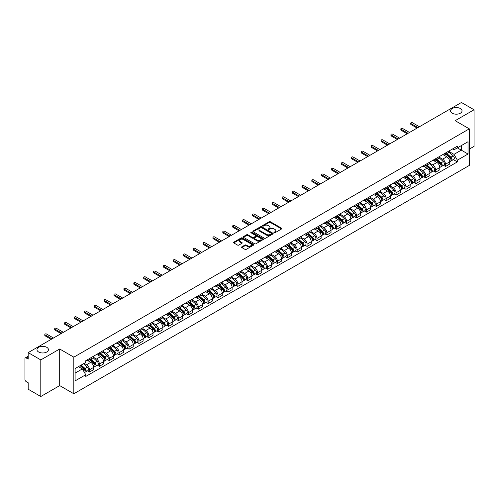 <?xml version="1.0" encoding="UTF-8"?>
<svg xmlns="http://www.w3.org/2000/svg" width="499" height="499" viewBox="0 0 499 499"><rect width="100%" height="100%" fill="white"/><g stroke="black" fill="none" stroke-linecap="round" stroke-linejoin="round"><path stroke-width="0.75" d="M274.113 232.765A0.618 0.356 0 0 0 274.986 232.765L281.598 228.947A0.879 0.505 0 0 0 281.854 228.586A0.879 0.505 0 0 0 281.598 228.23L270.396 221.762A0.879 0.505 0 0 0 269.154 221.762L262.543 225.579A0.618 0.356 0 0 0 263.41 226.084L264.27 225.592A2.813 1.628 0 0 1 268.25 225.592L269.186 226.128A2.813 1.628 0 0 1 270.009 227.276A2.813 1.628 0 0 1 269.186 228.43L268.331 228.922A0.618 0.356 0 0 0 269.198 229.421L270.053 228.929A2.813 1.628 0 0 1 274.038 228.929L274.974 229.471A2.813 1.628 0 0 1 275.797 230.619A2.813 1.628 0 0 1 274.974 231.767L274.113 232.26A0.618 0.356 0 0 0 274.113 232.765L274.113 232.26M46.756 347.316A5.739 3.312 0 0 0 40.506 346.599A5.739 3.312 0 0 0 36.963 349.662A5.739 3.312 0 0 0 38.641 352.001A5.739 3.312 0 0 0 44.898 352.718A5.739 3.312 0 0 0 48.44 349.662A5.739 3.312 0 0 0 46.756 347.316M460.359 108.526A5.739 3.312 0 0 0 454.102 107.809A5.739 3.312 0 0 0 450.56 110.872A5.739 3.312 0 0 0 452.244 113.217A5.739 3.312 0 0 0 458.494 113.934A5.739 3.312 0 0 0 462.037 110.872A5.739 3.312 0 0 0 460.359 108.526M241.834 246.837A0.879 0.505 0 0 0 241.578 247.198A0.879 0.505 0 0 0 241.834 247.56L244.978 249.375A0.879 0.505 0 0 0 246.219 249.375L253.567 245.134A0.879 0.505 0 0 0 253.823 244.772A0.879 0.505 0 0 0 253.567 244.416L242.364 237.948A0.879 0.505 0 0 0 241.117 237.948L233.775 242.19A0.879 0.505 0 0 0 233.52 242.545A0.879 0.505 0 0 0 233.775 242.907L237.574 245.096A0.879 0.505 0 0 0 238.815 245.096L241.959 243.281A0.879 0.505 0 0 0 242.215 242.926A0.879 0.505 0 0 0 241.959 242.564L240.075 241.479A2.352 1.36 0 0 1 239.389 240.518A2.352 1.36 0 0 1 240.842 239.258A2.352 1.36 0 0 1 243.406 239.557L250.779 243.811A2.352 1.36 0 0 1 251.471 244.772A2.352 1.36 0 0 1 250.018 246.032A2.352 1.36 0 0 1 247.454 245.733L246.219 245.028A0.879 0.505 0 0 0 244.978 245.028L241.834 246.837L241.834 247.56M73.827 357.165L59.693 349.001L40.799 359.91L28.181 352.625L461.432 102.488L474.05 109.774L455.157 120.683L469.297 128.842L73.827 357.165L73.827 393.767L469.297 165.443L469.297 128.842M264.333 238.198A0.879 0.505 0 0 0 265.574 238.198L272.916 233.962A0.879 0.505 0 0 0 273.178 233.601A0.879 0.505 0 0 0 272.916 233.239L261.719 226.777A0.879 0.505 0 0 0 260.472 226.777L253.13 231.012A0.879 0.505 0 0 0 252.874 231.374A0.879 0.505 0 0 0 253.13 231.729L264.333 238.198M251.228 232.896A0.618 0.356 0 0 1 251.852 232.983L251.852 232.253L263.241 238.828A0.879 0.505 0 0 1 263.497 239.189A0.879 0.505 0 0 1 263.241 239.545L255.9 243.786A0.879 0.505 0 0 1 254.652 243.786L243.456 237.318L243.456 236.601A0.879 0.505 0 0 0 243.194 236.963A0.879 0.505 0 0 0 243.456 237.318M243.456 236.601L246.593 234.786A0.879 0.505 0 0 1 247.841 234.786L252.382 237.412A0.879 0.505 0 0 0 253.629 237.412L255.713 236.208A0.879 0.505 0 0 0 255.968 235.846A0.879 0.505 0 0 0 255.713 235.484L250.985 232.759A0.618 0.356 0 0 1 251.852 232.253M40.799 359.91L40.799 396.512L28.181 389.226L28.181 382.745L26.216 381.616A1.79 1.035 -120 0 1 24.95 379.415L24.95 358.7A1.79 1.035 -120 0 1 25.324 357.883L28.181 356.23M469.297 149.12L474.05 146.375L474.05 109.774M40.799 396.512L59.693 385.602L73.827 393.767M28.181 352.625L28.181 359.105L26.216 357.97A1.79 1.035 -120 0 0 25.324 357.883M445.52 153A4.123 2.383 60 0 1 444.665 154.852L448.851 152.438A4.123 2.383 -120 0 0 449.705 150.586M439.582 157.441L442.607 159.187A4.123 2.383 60 0 1 445.52 164.24L449.705 161.819A4.123 2.383 -120 0 0 446.792 156.767L443.792 155.039M449.705 161.819L449.705 164.052L445.52 166.466L443.517 165.312M444.665 154.852A4.123 2.383 60 0 1 442.638 154.665M445.52 164.24L445.52 166.466M435.633 158.707A4.123 2.383 60 0 1 434.779 160.559L438.964 158.146A4.123 2.383 -120 0 0 439.819 156.293M433.625 171.02L435.633 172.18L439.819 169.766L439.819 167.533A4.123 2.383 -120 0 0 436.899 162.481L433.905 160.753M434.779 160.559A4.123 2.383 60 0 1 432.745 160.372M429.695 163.148L432.714 164.895A4.123 2.383 60 0 1 435.633 169.947L435.633 172.18M425.741 164.421A4.123 2.383 60 0 1 424.886 166.273L429.071 163.853A4.123 2.383 -120 0 0 429.926 162.007M423.738 176.733L425.741 177.887L429.926 175.473L429.926 173.24A4.123 2.383 -120 0 0 427.007 168.188L424.013 166.46M424.886 166.273A4.123 2.383 60 0 1 422.859 166.086M419.802 168.862L422.828 170.608A4.123 2.383 60 0 1 425.741 175.654L425.741 177.887M415.854 170.128A4.123 2.383 60 0 1 415 171.98L419.185 169.566A4.123 2.383 -120 0 0 420.033 167.714M413.846 182.441L415.854 183.601L420.033 181.181L420.033 178.948A4.123 2.383 -120 0 0 417.12 173.902L414.126 172.167M415 171.98A4.123 2.383 60 0 1 412.966 171.793M409.916 174.569L412.935 176.315A4.123 2.383 60 0 1 415.854 181.368L415.854 183.601M405.961 175.841A4.123 2.383 60 0 1 405.107 177.688L409.292 175.274A4.123 2.383 -120 0 0 410.147 173.421M403.959 188.148L405.961 189.308L410.147 186.894L410.147 184.661A4.123 2.383 -120 0 0 407.228 179.609L404.234 177.881M405.107 177.688A4.123 2.383 60 0 1 403.08 177.507M400.023 180.282L403.049 182.023A4.123 2.383 60 0 1 405.961 187.075L405.961 189.308M396.075 181.549A4.123 2.383 60 0 1 395.22 183.401L399.4 180.987A4.123 2.383 -120 0 0 400.254 179.135M394.067 193.862L396.075 195.022L400.254 192.602L400.254 190.369A4.123 2.383 -120 0 0 397.341 185.316L394.347 183.588M395.22 183.401A4.123 2.383 60 0 1 393.187 183.214M390.137 185.99L393.156 187.736A4.123 2.383 60 0 1 396.075 192.789L396.075 195.022M386.182 187.256A4.123 2.383 60 0 1 385.328 189.109L389.513 186.695A4.123 2.383 -120 0 0 390.368 184.842M384.174 199.569L386.182 200.729L390.368 198.315L390.368 196.082A4.123 2.383 -120 0 0 387.449 191.03L384.455 189.302M385.328 189.109A4.123 2.383 60 0 1 383.301 188.921M380.244 191.697L383.269 193.444A4.123 2.383 60 0 1 386.182 198.496L386.182 200.729M376.29 192.97A4.123 2.383 60 0 1 375.441 194.822L379.62 192.402A4.123 2.383 -120 0 0 380.475 190.556M374.287 205.282L376.29 206.436L380.475 204.022L380.475 201.789A4.123 2.383 -120 0 0 377.562 196.737L374.568 195.009M375.441 194.822A4.123 2.383 60 0 1 373.408 194.635M370.352 197.411L373.377 199.157A4.123 2.383 60 0 1 376.29 204.203L376.29 206.436M366.403 198.677A4.123 2.383 60 0 1 365.549 200.529L369.734 198.115A4.123 2.383 -120 0 0 370.589 196.263M364.395 210.99L366.403 212.15L370.589 209.73L370.589 207.497A4.123 2.383 -120 0 0 367.669 202.451L364.675 200.723M365.549 200.529A4.123 2.383 60 0 1 363.522 200.342M360.465 203.118L363.484 204.864A4.123 2.383 60 0 1 366.403 209.917L366.403 212.15M356.511 204.39A4.123 2.383 60 0 1 355.656 206.243L359.841 203.823A4.123 2.383 -120 0 0 360.696 201.97M354.508 216.697L356.511 217.857L360.696 215.443L360.696 213.21A4.123 2.383 -120 0 0 357.783 208.158L354.789 206.43M355.656 206.243A4.123 2.383 60 0 1 353.629 206.056M350.572 208.832L353.598 210.572A4.123 2.383 60 0 1 356.511 215.624L356.511 217.857M346.624 210.098A4.123 2.383 60 0 1 345.77 211.95L349.955 209.536A4.123 2.383 -120 0 0 350.809 207.684M344.616 222.411L346.624 223.571L350.809 221.151L350.809 218.918A4.123 2.383 -120 0 0 347.89 213.871L344.896 212.137M345.77 211.95A4.123 2.383 60 0 1 343.736 211.763M340.686 214.539L343.705 216.285A4.123 2.383 60 0 1 346.624 221.338L346.624 223.571M336.731 215.811A4.123 2.383 60 0 1 335.877 217.658L340.062 215.244A4.123 2.383 -120 0 0 340.917 213.391M334.729 228.118L336.731 229.278L340.917 226.864L340.917 224.631A4.123 2.383 -120 0 0 338.004 219.579L335.004 217.851M335.877 217.658A4.123 2.383 60 0 1 333.85 217.47M330.793 220.246L333.819 221.993A4.123 2.383 60 0 1 336.731 227.045L336.731 229.278M326.845 221.519A4.123 2.383 60 0 1 325.99 223.371L330.176 220.951A4.123 2.383 -120 0 0 331.03 219.105M324.837 233.831L326.845 234.985L331.03 232.571L331.03 230.338A4.123 2.383 -120 0 0 328.111 225.286L325.117 223.558M325.99 223.371A4.123 2.383 60 0 1 323.957 223.184M320.907 225.96L323.926 227.706A4.123 2.383 60 0 1 326.845 232.752L326.845 234.985M316.952 227.226A4.123 2.383 60 0 1 316.098 229.078L320.283 226.665A4.123 2.383 -120 0 0 321.138 224.812M314.95 239.539L316.952 240.699L321.138 238.279L321.138 236.052A4.123 2.383 -120 0 0 318.225 231L315.225 229.272M316.098 229.078A4.123 2.383 60 0 1 314.071 228.891M311.014 231.667L314.039 233.413A4.123 2.383 60 0 1 316.952 238.466L316.952 240.699M307.066 232.939A4.123 2.383 60 0 1 306.211 234.792L310.397 232.372A4.123 2.383 -120 0 0 311.245 230.519M305.057 245.246L307.066 246.406L311.245 243.992L311.245 241.759A4.123 2.383 -120 0 0 308.332 236.707L305.338 234.979M306.211 234.792A4.123 2.383 60 0 1 304.178 234.605M301.128 237.381L304.147 239.121A4.123 2.383 60 0 1 307.066 244.173L307.066 246.406M297.173 238.647A4.123 2.383 60 0 1 296.319 240.499L300.504 238.085A4.123 2.383 -120 0 0 301.359 236.233M295.171 250.96L297.173 252.12L301.359 249.7L301.359 247.467A4.123 2.383 -120 0 0 298.439 242.42L295.445 240.686M296.319 240.499A4.123 2.383 60 0 1 294.291 240.312M291.235 243.088L294.26 244.834A4.123 2.383 60 0 1 297.173 249.887L297.173 252.12M287.287 244.36A4.123 2.383 60 0 1 286.432 246.207L290.611 243.793A4.123 2.383 -120 0 0 291.466 241.94M285.278 256.667L287.287 257.827L291.466 255.413L291.466 253.18A4.123 2.383 -120 0 0 288.553 248.128L285.559 246.4M286.432 246.207A4.123 2.383 60 0 1 284.399 246.026M281.349 248.801L284.368 250.542A4.123 2.383 60 0 1 287.287 255.594L287.287 257.827M277.394 250.068A4.123 2.383 60 0 1 276.54 251.92L280.725 249.5A4.123 2.383 -120 0 0 281.579 247.654M275.386 262.38L277.394 263.534L281.579 261.12L281.579 258.887A4.123 2.383 -120 0 0 278.66 253.835L275.666 252.107M276.54 251.92A4.123 2.383 60 0 1 274.512 251.733M271.456 254.509L274.481 256.255A4.123 2.383 60 0 1 277.394 261.301L277.394 263.534M267.501 255.775A4.123 2.383 60 0 1 266.653 257.627L270.832 255.214A4.123 2.383 -120 0 0 271.687 253.361M265.499 268.088L267.508 269.248L271.687 266.834L271.687 264.601A4.123 2.383 -120 0 0 268.774 259.549L265.78 257.821M266.653 257.627A4.123 2.383 60 0 1 264.62 257.44M261.563 260.216L264.589 261.963A4.123 2.383 60 0 1 267.508 267.015L267.508 269.248M257.615 261.488A4.123 2.383 60 0 1 256.76 263.341L260.946 260.921A4.123 2.383 -120 0 0 261.8 259.068M255.607 273.801L257.615 274.955L261.8 272.541L261.8 270.308A4.123 2.383 -120 0 0 258.881 265.256L255.887 263.528M256.76 263.341A4.123 2.383 60 0 1 254.733 263.154M251.677 265.93L254.696 267.67A4.123 2.383 60 0 1 257.615 272.722L257.615 274.955M247.722 267.196A4.123 2.383 60 0 1 246.868 269.048L251.053 266.634A4.123 2.383 -120 0 0 251.908 264.782M245.72 279.509L247.722 280.669L251.908 278.249L251.908 276.016A4.123 2.383 -120 0 0 248.995 270.969L246.001 269.235M246.868 269.048A4.123 2.383 60 0 1 244.841 268.861M241.784 271.637L244.809 273.383A4.123 2.383 60 0 1 247.722 278.436L247.722 280.669M237.836 272.909A4.123 2.383 60 0 1 236.981 274.756L241.167 272.342A4.123 2.383 -120 0 0 242.021 270.489M235.827 285.216L237.836 286.376L242.021 283.962L242.021 281.729A4.123 2.383 -120 0 0 239.102 276.677L236.108 274.949M236.981 274.756A4.123 2.383 60 0 1 234.948 274.575M231.898 277.35L234.917 279.091A4.123 2.383 60 0 1 237.836 284.143L237.836 286.376M227.943 278.617A4.123 2.383 60 0 1 227.089 280.469L231.274 278.049A4.123 2.383 -120 0 0 232.129 276.203M225.941 290.929L227.943 292.083L232.129 289.669L232.129 287.436A4.123 2.383 -120 0 0 229.216 282.384L226.215 280.656M227.089 280.469A4.123 2.383 60 0 1 225.061 280.282M222.005 283.058L225.03 284.804A4.123 2.383 60 0 1 227.943 289.85L227.943 292.083M218.057 284.324A4.123 2.383 60 0 1 217.202 286.177L221.388 283.763A4.123 2.383 -120 0 0 222.242 281.91M216.048 296.637L218.057 297.797L222.242 295.383L222.242 293.15A4.123 2.383 -120 0 0 219.323 288.098L216.329 286.37M217.202 286.177A4.123 2.383 60 0 1 215.169 285.989M212.119 288.765L215.138 290.512A4.123 2.383 60 0 1 218.057 295.564L218.057 297.797M208.164 290.038A4.123 2.383 60 0 1 207.31 291.89L211.495 289.47A4.123 2.383 -120 0 0 212.349 287.624M206.162 302.35L208.164 303.504L212.349 301.09L212.349 298.857A4.123 2.383 -120 0 0 209.437 293.805L206.436 292.077M207.31 291.89A4.123 2.383 60 0 1 205.282 291.703M202.226 294.479L205.251 296.219A4.123 2.383 60 0 1 208.164 301.271L208.164 303.504M198.278 295.745A4.123 2.383 60 0 1 197.423 297.597L201.608 295.183A4.123 2.383 -120 0 0 202.457 293.331M196.269 308.058L198.278 309.218L202.457 306.798L202.457 304.565A4.123 2.383 -120 0 0 199.544 299.519L196.55 297.784M197.423 297.597A4.123 2.383 60 0 1 195.39 297.41M192.34 300.186L195.358 301.932A4.123 2.383 60 0 1 198.278 306.985L198.278 309.218M188.385 301.458A4.123 2.383 60 0 1 187.53 303.305L191.716 300.891A4.123 2.383 -120 0 0 192.57 299.038M186.383 313.765L188.385 314.925L192.57 312.511L192.57 310.278A4.123 2.383 -120 0 0 189.651 305.226L186.657 303.498M187.53 303.305A4.123 2.383 60 0 1 185.503 303.124M182.447 305.899L185.472 307.64A4.123 2.383 60 0 1 188.385 312.692L188.385 314.925M178.499 307.166A4.123 2.383 60 0 1 177.644 309.018L181.823 306.604A4.123 2.383 -120 0 0 182.678 304.752M176.49 319.479L178.499 320.632L182.678 318.219L182.678 315.986A4.123 2.383 -120 0 0 179.765 310.933L176.771 309.205M177.644 309.018A4.123 2.383 60 0 1 175.611 308.831M172.56 311.607L175.579 313.353A4.123 2.383 60 0 1 178.499 318.399L178.499 320.632M168.606 312.873A4.123 2.383 60 0 1 167.751 314.726L171.937 312.312A4.123 2.383 -120 0 0 172.791 310.459M166.597 325.186L168.606 326.346L172.791 323.932L172.791 321.699A4.123 2.383 -120 0 0 169.872 316.647L166.878 314.919M167.751 314.726A4.123 2.383 60 0 1 165.724 314.538M162.668 317.314L165.693 319.061A4.123 2.383 60 0 1 168.606 324.113L168.606 326.346M158.713 318.587A4.123 2.383 60 0 1 157.865 320.439L162.044 318.019A4.123 2.383 -120 0 0 162.899 316.173M156.711 330.899L158.719 332.053L162.899 329.639L162.899 327.406A4.123 2.383 -120 0 0 159.986 322.354L156.992 320.626M157.865 320.439A4.123 2.383 60 0 1 155.831 320.252M152.775 323.028L155.8 324.774A4.123 2.383 60 0 1 158.719 329.82L158.719 332.053M148.827 324.294A4.123 2.383 60 0 1 147.972 326.146L152.158 323.732A4.123 2.383 -120 0 0 153.012 321.88M146.818 336.607L148.827 337.767L153.012 335.347L153.012 333.114A4.123 2.383 -120 0 0 150.093 328.068L147.099 326.334M147.972 326.146A4.123 2.383 60 0 1 145.945 325.959M142.889 328.735L145.908 330.481A4.123 2.383 60 0 1 148.827 335.534L148.827 337.767M138.934 330.007A4.123 2.383 60 0 1 138.08 331.854L142.265 329.44A4.123 2.383 -120 0 0 143.119 327.587M136.932 342.314L138.934 343.474L143.119 341.06L143.119 338.827A4.123 2.383 -120 0 0 140.207 333.775L137.213 332.047M138.08 331.854A4.123 2.383 60 0 1 136.052 331.673M132.996 334.449L136.021 336.189A4.123 2.383 60 0 1 138.934 341.241L138.934 343.474M129.048 335.715A4.123 2.383 60 0 1 128.193 337.567L132.378 335.153A4.123 2.383 -120 0 0 133.233 333.301M127.039 348.028L129.048 349.181L133.233 346.768L133.233 344.535A4.123 2.383 -120 0 0 130.314 339.482L127.32 337.754M128.193 337.567A4.123 2.383 60 0 1 126.16 337.38M123.11 340.156L126.128 341.902A4.123 2.383 60 0 1 129.048 346.955L129.048 349.181M119.155 341.422A4.123 2.383 60 0 1 118.3 343.275L122.486 340.861A4.123 2.383 -120 0 0 123.34 339.008M117.153 353.735L119.155 354.895L123.34 352.481L123.34 350.248A4.123 2.383 -120 0 0 120.427 345.196L117.427 343.468M118.3 343.275A4.123 2.383 60 0 1 116.273 343.087M113.217 345.863L116.242 347.61A4.123 2.383 60 0 1 119.155 352.662L119.155 354.895M109.269 347.136A4.123 2.383 60 0 1 108.414 348.988L112.599 346.568A4.123 2.383 -120 0 0 113.454 344.722M107.26 359.448L109.269 360.602L113.454 358.188L113.454 355.955A4.123 2.383 -120 0 0 110.535 350.903L107.541 349.175M108.414 348.988A4.123 2.383 60 0 1 106.381 348.801M103.33 351.577L106.349 353.323A4.123 2.383 60 0 1 109.269 358.369L109.269 360.602M99.376 352.843A4.123 2.383 60 0 1 98.521 354.695L102.707 352.282A4.123 2.383 -120 0 0 103.561 350.429M97.374 365.156L99.376 366.316L103.561 363.896L103.561 361.663A4.123 2.383 -120 0 0 100.648 356.617L97.648 354.883M98.521 354.695A4.123 2.383 60 0 1 96.494 354.508M93.438 357.284L96.463 359.031A4.123 2.383 60 0 1 99.376 364.083L99.376 366.316M89.489 358.556A4.123 2.383 60 0 1 88.635 360.403L92.82 357.989A4.123 2.383 -120 0 0 93.669 356.136M87.481 370.863L89.489 372.023L93.675 369.609L93.675 367.376A4.123 2.383 -120 0 0 90.756 362.324L87.762 360.596M88.635 360.403A4.123 2.383 60 0 1 86.601 360.222M84.163 363.347L86.57 364.738A4.123 2.383 60 0 1 89.489 369.79L89.489 372.023M452.524 148.958L454.015 149.819L468.025 141.728L461.307 145.608L461.307 150.143L454.015 154.353L449.474 151.733M75.1 373.121L82.385 368.911L85.747 374.73L75.1 380.88L75.1 368.58L85.747 362.436L85.747 360.715L457.377 146.157L457.377 147.879L468.025 154.023L457.377 160.173L454.015 154.353M468.025 141.728L468.025 154.023M85.747 374.73L85.747 376.452L457.377 161.894L457.377 160.173M59.693 349.001L59.693 385.602M82.385 368.911L78.455 366.64M453.404 159.599L457.377 161.894M274.363 232.852L274.974 232.503A2.813 1.628 0 0 0 275.797 231.349L275.797 230.619M270.009 227.276L270.009 228.012A2.813 1.628 0 0 1 269.186 229.16L268.574 229.509M281.598 228.23L281.598 228.947L270.396 222.492A0.879 0.505 0 0 0 269.154 222.492L262.786 226.172M272.903 233.969L261.719 227.507A0.879 0.505 0 0 0 260.472 227.507L253.143 231.742M271.362 233.85A0.618 0.356 0 0 0 271.362 233.351L261.532 227.675A0.618 0.356 0 0 0 260.659 227.675L259.754 228.193A2.813 1.628 0 0 0 258.931 229.34A2.813 1.628 0 0 0 259.754 230.494L266.478 234.374A2.813 1.628 0 0 0 270.458 234.374L271.362 233.85L271.362 234.586A0.618 0.356 0 0 0 271.543 234.33L271.543 233.601M258.931 229.34L258.931 230.076A2.813 1.628 0 0 0 259.754 231.224L259.754 230.494M271.362 234.586L270.458 235.104A2.813 1.628 0 0 1 266.478 235.104L259.754 231.224M243.462 237.324L246.593 235.516L246.593 234.786M255.968 235.846L255.968 236.576A0.879 0.505 0 0 1 255.713 236.938L253.629 238.142A0.879 0.505 0 0 1 252.382 238.142L247.841 235.516A0.879 0.505 0 0 0 246.593 235.516M251.852 232.983L263.229 239.551M257.097 240.131A2.352 1.36 0 0 0 259.661 240.424A2.352 1.36 0 0 0 261.114 239.171A2.352 1.36 0 0 0 260.428 238.21L257.827 236.707A0.879 0.505 0 0 0 256.586 236.707L254.496 237.911A0.879 0.505 0 0 0 254.241 238.273A0.879 0.505 0 0 0 254.496 238.628L257.097 240.131L257.097 240.861A2.352 1.36 0 0 0 259.661 241.154A2.352 1.36 0 0 0 261.114 239.9L261.114 239.171M254.241 238.273L254.241 239.002A0.879 0.505 0 0 0 254.496 239.364L254.496 238.628M257.097 240.861L254.496 239.364M251.471 244.772L251.471 245.508A2.352 1.36 0 0 1 250.018 246.762A2.352 1.36 0 0 1 247.454 246.469L246.219 245.758A0.879 0.505 0 0 0 244.978 245.758L241.847 247.566M239.389 240.518L239.389 241.248A2.352 1.36 0 0 0 240.075 242.208L240.075 241.479M241.959 242.564L241.959 243.281L240.075 242.208M253.567 244.416L253.567 245.134L242.364 238.678A0.879 0.505 0 0 0 241.117 238.678L233.788 242.913L233.775 242.19M445.807 154.191L449.836 157.79A2.239 1.291 60 0 1 450.541 161.252L449.705 161.738M445.913 154.291L447.809 155.382M446.212 153.96L450.697 157.958A1.073 0.624 60 0 1 451.034 159.624A1.073 0.624 60 0 1 450.94 159.661M446.886 153.573L450.915 157.166A2.239 1.291 60 0 1 451.62 160.634A2.239 1.291 60 0 1 450.94 160.703M449.131 152.22L453.198 155.85A2.239 1.291 60 0 1 453.903 159.312L451.62 160.634M417.12 128.075L411.033 124.563A1.029 0.593 180 0 1 410.733 124.139L410.733 123.191A1.029 0.593 -0 0 0 411.033 123.609L417.944 127.601M419.403 126.758L412.492 122.766A1.029 0.593 -0 0 0 411.369 122.635A1.029 0.593 -0 0 0 410.733 123.191M435.92 159.905L439.95 163.497A2.239 1.291 60 0 1 440.654 166.965L439.812 167.446M436.026 159.998L437.922 161.096M436.326 159.668L440.81 163.672A1.073 0.624 60 0 1 441.147 165.331A1.073 0.624 60 0 1 441.047 165.375M436.993 159.281L441.022 162.874A2.239 1.291 60 0 1 441.727 166.342A2.239 1.291 60 0 1 441.054 166.417M439.245 157.934L443.305 161.557A2.239 1.291 60 0 1 444.01 165.026L441.727 166.342M426.027 165.612L430.057 169.211A2.239 1.291 60 0 1 430.762 172.673L429.926 173.159M426.134 165.705L428.03 166.803M426.433 165.381L430.918 169.379A1.073 0.624 60 0 1 431.255 171.045A1.073 0.624 60 0 1 431.161 171.082M427.107 164.988L431.136 168.587A2.239 1.291 60 0 1 431.841 172.055A2.239 1.291 60 0 1 431.161 172.124M429.352 163.641L433.419 167.271A2.239 1.291 60 0 1 434.124 170.733L431.841 172.055M416.141 171.325L420.17 174.918A2.239 1.291 60 0 1 420.869 178.386L420.033 178.867M416.247 171.419L418.143 172.511M416.546 171.088L421.031 175.087A1.073 0.624 60 0 1 421.368 176.752A1.073 0.624 60 0 1 421.268 176.789M417.214 170.702L421.243 174.294A2.239 1.291 60 0 1 421.948 177.763A2.239 1.291 60 0 1 421.275 177.831M419.466 169.348L423.526 172.978A2.239 1.291 60 0 1 424.231 176.446L421.948 177.763M407.228 133.782L401.146 130.27A1.029 0.593 180 0 1 400.84 129.852L400.84 128.898A1.029 0.593 -0 0 0 401.146 129.316L408.057 133.308M409.511 132.466L402.599 128.474A1.029 0.593 -0 0 0 401.477 128.349A1.029 0.593 -0 0 0 400.84 128.898M397.341 139.495L391.253 135.977A1.029 0.593 180 0 1 390.954 135.56L390.954 134.605A1.029 0.593 -0 0 0 391.253 135.029L398.165 139.015M399.624 138.173L392.713 134.187A1.029 0.593 -0 0 0 391.59 134.056A1.029 0.593 -0 0 0 390.954 134.605M387.449 145.203L381.367 141.691A1.029 0.593 180 0 1 381.061 141.267L381.061 140.319A1.029 0.593 -0 0 0 381.367 140.737L388.272 144.729M389.731 143.887L382.82 139.895A1.029 0.593 -0 0 0 381.698 139.77A1.029 0.593 -0 0 0 381.061 140.319M406.248 177.033L410.278 180.626A2.239 1.291 60 0 1 410.983 184.094L410.147 184.58M406.354 177.126L408.251 178.224M406.654 176.796L411.139 180.8A1.073 0.624 60 0 1 411.475 182.466A1.073 0.624 60 0 1 411.382 182.503M407.327 176.409L411.357 180.008A2.239 1.291 60 0 1 412.062 183.47A2.239 1.291 60 0 1 411.382 183.545M409.573 175.062L413.64 178.686A2.239 1.291 60 0 1 414.345 182.154L412.062 183.47M396.356 182.74L400.391 186.339A2.239 1.291 60 0 1 401.09 189.807L400.254 190.287M396.468 182.84L398.364 183.931M396.767 182.509L401.252 186.507A1.073 0.624 60 0 1 401.589 188.173A1.073 0.624 60 0 1 401.489 188.21M397.435 182.123L401.464 185.715A2.239 1.291 60 0 1 402.169 189.183A2.239 1.291 60 0 1 401.495 189.252M399.68 180.769L403.747 184.399A2.239 1.291 60 0 1 404.452 187.867L402.169 189.183M377.562 150.916L371.474 147.398A1.029 0.593 180 0 1 371.175 146.98L371.175 146.026A1.029 0.593 -0 0 0 371.474 146.45L378.385 150.436M379.845 149.594L372.934 145.608A1.029 0.593 -0 0 0 371.811 145.477A1.029 0.593 -0 0 0 371.175 146.026M367.669 156.624L361.588 153.112A1.029 0.593 180 0 1 361.282 152.688L361.282 151.74A1.029 0.593 -0 0 0 361.588 152.158L368.493 156.15M369.952 155.308L363.041 151.316A1.029 0.593 -0 0 0 361.918 151.185A1.029 0.593 -0 0 0 361.282 151.74M386.469 188.454L390.499 192.046A2.239 1.291 60 0 1 391.204 195.514L390.368 195.995M386.575 188.547L388.471 189.645M386.875 188.217L391.359 192.221A1.073 0.624 60 0 1 391.696 193.88A1.073 0.624 60 0 1 391.596 193.924M387.548 187.83L391.578 191.429A2.239 1.291 60 0 1 392.283 194.891A2.239 1.291 60 0 1 391.603 194.966M389.794 186.483L393.861 190.107A2.239 1.291 60 0 1 394.559 193.575L392.283 194.891M376.577 194.161L380.606 197.76A2.239 1.291 60 0 1 381.311 201.222L380.475 201.708M376.683 194.254L378.585 195.352M376.988 193.93L381.467 197.928A1.073 0.624 60 0 1 381.81 199.594A1.073 0.624 60 0 1 381.71 199.631M377.656 193.537L381.685 197.136A2.239 1.291 60 0 1 382.39 200.604A2.239 1.291 60 0 1 381.71 200.673M379.901 192.19L383.968 195.82A2.239 1.291 60 0 1 384.673 199.282L382.39 200.604M366.69 199.874L370.72 203.467A2.239 1.291 60 0 1 371.424 206.935L370.589 207.416M366.796 199.968L368.692 201.06M367.096 199.637L371.58 203.636A1.073 0.624 60 0 1 371.917 205.301A1.073 0.624 60 0 1 371.817 205.339M367.769 199.251L371.799 202.844A2.239 1.291 60 0 1 372.497 206.312A2.239 1.291 60 0 1 371.824 206.386M370.015 197.903L374.082 201.527A2.239 1.291 60 0 1 374.78 204.995L372.497 206.312M356.797 205.582L360.827 209.175A2.239 1.291 60 0 1 361.532 212.643L360.696 213.129M356.904 205.675L358.8 206.773M357.203 205.345L361.688 209.349A1.073 0.624 60 0 1 362.031 211.015A1.073 0.624 60 0 1 361.931 211.052M357.877 204.958L361.906 208.557A2.239 1.291 60 0 1 362.611 212.019A2.239 1.291 60 0 1 361.931 212.094M360.122 203.611L364.189 207.235A2.239 1.291 60 0 1 364.894 210.703L362.611 212.019M346.911 211.289L350.94 214.888A2.239 1.291 60 0 1 351.645 218.356L350.809 218.836M347.017 211.389L348.913 212.48M347.316 211.058L351.801 215.057A1.073 0.624 60 0 1 352.138 216.722A1.073 0.624 60 0 1 352.038 216.759M347.984 210.672L352.02 214.264A2.239 1.291 60 0 1 352.718 217.732A2.239 1.291 60 0 1 352.045 217.801M350.236 209.318L354.296 212.948A2.239 1.291 60 0 1 355.001 216.416L352.718 217.732M337.018 217.003L341.048 220.595A2.239 1.291 60 0 1 341.753 224.063L340.917 224.544M337.124 217.096L339.021 218.194M337.424 216.766L341.909 220.77A1.073 0.624 60 0 1 342.245 222.429A1.073 0.624 60 0 1 342.152 222.473M338.097 216.379L342.127 219.978A2.239 1.291 60 0 1 342.832 223.44A2.239 1.291 60 0 1 342.152 223.515M340.343 215.032L344.41 218.656A2.239 1.291 60 0 1 345.115 222.124L342.832 223.44M327.132 222.71L331.161 226.309A2.239 1.291 60 0 1 331.866 229.771L331.024 230.257M327.238 222.804L329.134 223.901M327.537 222.479L332.022 226.477A1.073 0.624 60 0 1 332.359 228.143A1.073 0.624 60 0 1 332.259 228.18M328.205 222.086L332.234 225.685A2.239 1.291 60 0 1 332.939 229.153A2.239 1.291 60 0 1 332.265 229.222M330.457 220.739L334.517 224.369A2.239 1.291 60 0 1 335.222 227.831L332.939 229.153M317.239 228.423L321.269 232.016A2.239 1.291 60 0 1 321.974 235.484L321.138 235.965M317.345 228.517L319.241 229.609M317.645 228.186L322.129 232.185A1.073 0.624 60 0 1 322.466 233.85A1.073 0.624 60 0 1 322.373 233.888M318.318 227.8L322.348 231.393A2.239 1.291 60 0 1 323.053 234.861A2.239 1.291 60 0 1 322.373 234.935M320.564 226.452L324.631 230.076A2.239 1.291 60 0 1 325.336 233.544L323.053 234.861M357.783 162.331L351.695 158.819A1.029 0.593 180 0 1 351.396 158.401L351.396 157.447A1.029 0.593 -0 0 0 351.695 157.865L358.606 161.857M360.066 161.015L353.155 157.029A1.029 0.593 -0 0 0 352.032 156.898A1.029 0.593 -0 0 0 351.396 157.447M347.89 168.044L341.803 164.527A1.029 0.593 180 0 1 341.503 164.109L341.503 163.154A1.029 0.593 -0 0 0 341.803 163.578L348.714 167.564M350.173 166.728L343.262 162.736A1.029 0.593 -0 0 0 342.139 162.605A1.029 0.593 -0 0 0 341.503 163.154M338.004 173.752L331.916 170.24A1.029 0.593 180 0 1 331.61 169.816L331.61 168.868A1.029 0.593 -0 0 0 331.916 169.286L338.827 173.278M340.281 172.436L333.376 168.444A1.029 0.593 -0 0 0 332.253 168.319A1.029 0.593 -0 0 0 331.61 168.868M328.111 179.465L322.023 175.947A1.029 0.593 180 0 1 321.724 175.529L321.724 174.575A1.029 0.593 -0 0 0 322.023 174.999L328.935 178.985M330.394 178.143L323.483 174.157A1.029 0.593 -0 0 0 322.36 174.026A1.029 0.593 -0 0 0 321.724 174.575M318.219 185.173L312.137 181.661A1.029 0.593 180 0 1 311.831 181.237L311.831 180.289A1.029 0.593 -0 0 0 312.137 180.707L319.048 184.699M320.501 183.857L313.597 179.865A1.029 0.593 -0 0 0 312.468 179.734A1.029 0.593 -0 0 0 311.831 180.289M308.332 190.88L302.244 187.368A1.029 0.593 180 0 1 301.945 186.95L301.945 185.996A1.029 0.593 -0 0 0 302.244 186.42L309.155 190.406M310.615 189.564L303.704 185.578A1.029 0.593 -0 0 0 302.581 185.447A1.029 0.593 -0 0 0 301.945 185.996M298.439 196.594L292.358 193.076A1.029 0.593 180 0 1 292.052 192.658L292.052 191.703A1.029 0.593 -0 0 0 292.358 192.127L299.269 196.119M300.722 195.277L293.811 191.285A1.029 0.593 -0 0 0 292.688 191.154A1.029 0.593 -0 0 0 292.052 191.703M288.553 202.301L282.465 198.789A1.029 0.593 180 0 1 282.166 198.365L282.166 197.417A1.029 0.593 -0 0 0 282.465 197.835L289.376 201.827M290.836 200.985L283.925 196.993A1.029 0.593 -0 0 0 282.802 196.868A1.029 0.593 -0 0 0 282.166 197.417M307.353 234.131L311.382 237.73A2.239 1.291 60 0 1 312.081 241.192L311.245 241.678M307.459 234.224L309.355 235.322M307.758 233.894L312.243 237.898A1.073 0.624 60 0 1 312.58 239.564A1.073 0.624 60 0 1 312.48 239.601M308.426 233.507L312.455 237.106A2.239 1.291 60 0 1 313.16 240.568A2.239 1.291 60 0 1 312.486 240.643M310.677 232.16L314.738 235.79A2.239 1.291 60 0 1 315.443 239.252L313.16 240.568M297.46 239.838L301.49 243.437A2.239 1.291 60 0 1 302.194 246.905L301.359 247.385M297.566 239.938L299.462 241.029M297.866 239.607L302.35 243.606A1.073 0.624 60 0 1 302.687 245.271A1.073 0.624 60 0 1 302.594 245.308M298.539 239.221L302.569 242.813A2.239 1.291 60 0 1 303.273 246.281A2.239 1.291 60 0 1 302.594 246.35M300.785 237.867L304.852 241.497A2.239 1.291 60 0 1 305.556 244.965L303.273 246.281M287.567 245.552L291.603 249.144A2.239 1.291 60 0 1 292.302 252.613L291.466 253.093M287.68 245.645L289.576 246.743M287.979 245.315L292.464 249.319A1.073 0.624 60 0 1 292.801 250.978A1.073 0.624 60 0 1 292.701 251.022M288.647 244.928L292.676 248.527A2.239 1.291 60 0 1 293.381 251.989A2.239 1.291 60 0 1 292.707 252.064M290.892 243.581L294.959 247.205A2.239 1.291 60 0 1 295.664 250.673L293.381 251.989M277.681 251.259L281.71 254.858A2.239 1.291 60 0 1 282.415 258.32L281.579 258.806M277.787 251.353L279.683 252.45M278.086 251.028L282.571 255.026A1.073 0.624 60 0 1 282.908 256.692A1.073 0.624 60 0 1 282.808 256.729M278.76 250.635L282.79 254.234A2.239 1.291 60 0 1 283.494 257.702A2.239 1.291 60 0 1 282.814 257.771M281.006 249.288L285.072 252.918A2.239 1.291 60 0 1 285.771 256.38L283.494 257.702M267.788 256.973L271.818 260.565A2.239 1.291 60 0 1 272.523 264.033L271.687 264.514M267.894 257.066L269.797 258.158M268.2 256.736L272.679 260.74A1.073 0.624 60 0 1 273.022 262.399A1.073 0.624 60 0 1 272.922 262.437M268.867 256.349L272.897 259.942A2.239 1.291 60 0 1 273.602 263.41A2.239 1.291 60 0 1 272.928 263.484M271.113 255.001L275.18 258.625A2.239 1.291 60 0 1 275.885 262.094L273.602 263.41M257.902 262.68L261.931 266.279A2.239 1.291 60 0 1 262.636 269.741L261.8 270.227M258.008 262.773L259.904 263.871M258.307 262.443L262.792 266.447A1.073 0.624 60 0 1 263.129 268.113A1.073 0.624 60 0 1 263.029 268.15M258.981 262.056L263.01 265.655A2.239 1.291 60 0 1 263.709 269.117A2.239 1.291 60 0 1 263.035 269.192M261.227 260.709L265.293 264.339A2.239 1.291 60 0 1 265.992 267.801L263.709 269.117M248.009 268.387L252.039 271.986A2.239 1.291 60 0 1 252.744 275.454L251.908 275.935M248.115 268.487L250.011 269.579M248.415 268.156L252.899 272.155A1.073 0.624 60 0 1 253.243 273.82A1.073 0.624 60 0 1 253.143 273.857M249.088 267.77L253.118 271.362A2.239 1.291 60 0 1 253.823 274.83A2.239 1.291 60 0 1 253.143 274.899M251.334 266.416L255.401 270.046A2.239 1.291 60 0 1 256.106 273.514L253.823 274.83M238.123 274.101L242.152 277.694A2.239 1.291 60 0 1 242.857 281.162L242.021 281.642M238.229 274.194L240.125 275.292M238.528 273.864L243.013 277.868A1.073 0.624 60 0 1 243.35 279.527A1.073 0.624 60 0 1 243.25 279.571M239.202 273.477L243.231 277.076A2.239 1.291 60 0 1 243.93 280.538A2.239 1.291 60 0 1 243.256 280.613M241.447 272.13L245.508 275.754A2.239 1.291 60 0 1 246.213 279.222L243.93 280.538M228.23 279.808L232.26 283.407A2.239 1.291 60 0 1 232.964 286.869L232.129 287.355M228.336 279.908L230.232 280.999M228.636 279.577L233.12 283.575A1.073 0.624 60 0 1 233.457 285.241A1.073 0.624 60 0 1 233.364 285.278M229.309 279.184L233.339 282.783A2.239 1.291 60 0 1 234.043 286.251A2.239 1.291 60 0 1 233.364 286.32M231.555 277.837L235.622 281.467A2.239 1.291 60 0 1 236.326 284.929L234.043 286.251M218.344 285.522L222.373 289.114A2.239 1.291 60 0 1 223.078 292.582L222.236 293.063M218.45 285.615L220.346 286.713M218.749 285.285L223.234 289.289A1.073 0.624 60 0 1 223.571 290.948A1.073 0.624 60 0 1 223.471 290.986M219.417 284.898L223.452 288.491A2.239 1.291 60 0 1 224.151 291.959A2.239 1.291 60 0 1 223.477 292.034M221.668 283.551L225.729 287.175A2.239 1.291 60 0 1 226.434 290.643L224.151 291.959M208.451 291.229L212.48 294.828A2.239 1.291 60 0 1 213.185 298.29L212.349 298.776M208.557 291.322L210.453 292.42M208.856 290.992L213.341 294.996A1.073 0.624 60 0 1 213.678 296.662A1.073 0.624 60 0 1 213.584 296.699M209.53 290.605L213.56 294.204A2.239 1.291 60 0 1 214.264 297.666A2.239 1.291 60 0 1 213.584 297.741M211.776 289.258L215.842 292.888A2.239 1.291 60 0 1 216.547 296.35L214.264 297.666M198.565 296.936L202.594 300.535A2.239 1.291 60 0 1 203.293 304.003L202.457 304.484M198.671 297.036L200.567 298.128M198.97 296.705L203.455 300.704A1.073 0.624 60 0 1 203.792 302.369A1.073 0.624 60 0 1 203.692 302.406M199.637 296.319L203.667 299.911A2.239 1.291 60 0 1 204.372 303.38A2.239 1.291 60 0 1 203.698 303.448M201.889 294.965L205.95 298.595A2.239 1.291 60 0 1 206.655 302.063L204.372 303.38M188.672 302.65L192.701 306.243A2.239 1.291 60 0 1 193.406 309.711L192.57 310.191M188.778 302.743L190.674 303.841M189.077 302.413L193.562 306.417A1.073 0.624 60 0 1 193.899 308.076A1.073 0.624 60 0 1 193.805 308.12M189.751 302.026L193.78 305.625A2.239 1.291 60 0 1 194.485 309.087A2.239 1.291 60 0 1 193.805 309.162M191.996 300.679L196.063 304.303A2.239 1.291 60 0 1 196.768 307.771L194.485 309.087M178.779 308.357L182.815 311.956A2.239 1.291 60 0 1 183.513 315.418L182.678 315.904M178.892 308.457L180.788 309.548M179.191 308.126L183.676 312.125A1.073 0.624 60 0 1 184.012 313.79A1.073 0.624 60 0 1 183.913 313.827M179.858 307.74L183.888 311.332A2.239 1.291 60 0 1 184.593 314.8A2.239 1.291 60 0 1 183.919 314.869M182.104 306.386L186.171 310.016A2.239 1.291 60 0 1 186.876 313.478L184.593 314.8M168.893 314.071L172.922 317.663A2.239 1.291 60 0 1 173.627 321.131L172.791 321.612M168.999 314.164L170.895 315.262M169.298 313.834L173.783 317.838A1.073 0.624 60 0 1 174.12 319.497A1.073 0.624 60 0 1 174.02 319.541M169.972 313.447L174.001 317.04A2.239 1.291 60 0 1 174.706 320.508A2.239 1.291 60 0 1 174.026 320.583M172.217 312.1L176.284 315.724A2.239 1.291 60 0 1 176.983 319.192L174.706 320.508M278.66 208.014L272.579 204.496A1.029 0.593 180 0 1 272.273 204.079L272.273 203.124A1.029 0.593 -0 0 0 272.579 203.548L279.484 207.534M280.943 206.692L274.032 202.706A1.029 0.593 -0 0 0 272.909 202.575A1.029 0.593 -0 0 0 272.273 203.124M268.774 213.722L262.686 210.21A1.029 0.593 180 0 1 262.387 209.786L262.387 208.838A1.029 0.593 -0 0 0 262.686 209.256L269.597 213.248M271.057 212.406L264.146 208.414A1.029 0.593 -0 0 0 263.023 208.283A1.029 0.593 -0 0 0 262.387 208.838M258.881 219.429L252.8 215.917A1.029 0.593 180 0 1 252.494 215.499L252.494 214.545A1.029 0.593 -0 0 0 252.8 214.969L259.705 218.955M261.164 218.113L254.253 214.127A1.029 0.593 -0 0 0 253.13 213.996A1.029 0.593 -0 0 0 252.494 214.545M248.995 225.143L242.907 221.631A1.029 0.593 180 0 1 242.608 221.207L242.608 220.252A1.029 0.593 -0 0 0 242.907 220.677L249.818 224.669M251.278 223.826L244.367 219.834A1.029 0.593 -0 0 0 243.244 219.703A1.029 0.593 -0 0 0 242.608 220.252M239.102 230.85L233.014 227.338A1.029 0.593 180 0 1 232.715 226.914L232.715 225.966A1.029 0.593 -0 0 0 233.014 226.384L239.925 230.376M241.385 229.534L234.474 225.542A1.029 0.593 -0 0 0 233.351 225.417A1.029 0.593 -0 0 0 232.715 225.966M229.216 236.563L223.128 233.045A1.029 0.593 180 0 1 222.822 232.628L222.822 231.673A1.029 0.593 -0 0 0 223.128 232.097L230.039 236.083M231.492 235.241L224.587 231.255A1.029 0.593 -0 0 0 223.465 231.124A1.029 0.593 -0 0 0 222.822 231.673M219.323 242.271L213.235 238.759A1.029 0.593 180 0 1 212.936 238.335L212.936 237.387A1.029 0.593 -0 0 0 213.235 237.805L220.146 241.797M221.606 240.955L214.695 236.963A1.029 0.593 -0 0 0 213.572 236.838A1.029 0.593 -0 0 0 212.936 237.387M209.43 247.978L203.349 244.466A1.029 0.593 180 0 1 203.043 244.048L203.043 243.094A1.029 0.593 -0 0 0 203.349 243.518L210.26 247.504M211.713 246.662L204.808 242.676A1.029 0.593 -0 0 0 203.679 242.545A1.029 0.593 -0 0 0 203.043 243.094M199.544 253.692L193.456 250.18A1.029 0.593 180 0 1 193.157 249.756L193.157 248.801A1.029 0.593 -0 0 0 193.456 249.226L200.367 253.218M201.827 252.375L194.916 248.383A1.029 0.593 -0 0 0 193.793 248.252A1.029 0.593 -0 0 0 193.157 248.801M189.651 259.399L183.57 255.887A1.029 0.593 180 0 1 183.264 255.463L183.264 254.515A1.029 0.593 -0 0 0 183.57 254.933L190.481 258.925M191.934 258.083L185.023 254.091A1.029 0.593 -0 0 0 183.9 253.966A1.029 0.593 -0 0 0 183.264 254.515M179.765 265.112L173.677 261.595A1.029 0.593 180 0 1 173.378 261.177L173.378 260.222A1.029 0.593 -0 0 0 173.677 260.646L180.588 264.632M182.048 263.79L175.137 259.804A1.029 0.593 -0 0 0 174.014 259.673A1.029 0.593 -0 0 0 173.378 260.222M169.872 270.82L163.791 267.308A1.029 0.593 180 0 1 163.485 266.884L163.485 265.936A1.029 0.593 -0 0 0 163.791 266.354L170.695 270.346M172.155 269.504L165.244 265.512A1.029 0.593 -0 0 0 164.121 265.387A1.029 0.593 -0 0 0 163.485 265.936M159.986 276.527L153.898 273.015A1.029 0.593 180 0 1 153.598 272.597L153.598 271.643A1.029 0.593 -0 0 0 153.898 272.067L160.809 276.053M162.269 275.211L155.357 271.225A1.029 0.593 -0 0 0 154.235 271.094A1.029 0.593 -0 0 0 153.598 271.643M150.093 282.241L144.011 278.729A1.029 0.593 180 0 1 143.706 278.305L143.706 277.357A1.029 0.593 -0 0 0 144.011 277.775L150.916 281.767M152.376 280.925L145.465 276.933A1.029 0.593 -0 0 0 144.342 276.802A1.029 0.593 -0 0 0 143.706 277.357M140.207 287.948L134.119 284.436A1.029 0.593 180 0 1 133.819 284.012L133.819 283.064A1.029 0.593 -0 0 0 134.119 283.482L141.03 287.474M142.489 286.632L135.578 282.64A1.029 0.593 -0 0 0 134.456 282.515A1.029 0.593 -0 0 0 133.819 283.064M159 319.778L163.03 323.377A2.239 1.291 60 0 1 163.734 326.839L162.899 327.325M159.106 319.871L161.009 320.969M159.412 319.541L163.89 323.545A1.073 0.624 60 0 1 164.233 325.211A1.073 0.624 60 0 1 164.134 325.248M160.079 319.154L164.109 322.753A2.239 1.291 60 0 1 164.813 326.221A2.239 1.291 60 0 1 164.14 326.29M162.325 317.807L166.392 321.437A2.239 1.291 60 0 1 167.096 324.899L164.813 326.221M130.314 293.662L124.226 290.144A1.029 0.593 180 0 1 123.927 289.726L123.927 288.771A1.029 0.593 -0 0 0 124.226 289.195L131.137 293.181M132.597 292.339L125.686 288.353A1.029 0.593 -0 0 0 124.563 288.222A1.029 0.593 -0 0 0 123.927 288.771M149.114 325.491L153.143 329.084A2.239 1.291 60 0 1 153.848 332.552L153.012 333.033M149.22 325.585L151.116 326.677M149.519 325.254L154.004 329.253A1.073 0.624 60 0 1 154.341 330.918A1.073 0.624 60 0 1 154.241 330.956M150.193 324.868L154.222 328.461A2.239 1.291 60 0 1 154.921 331.929A2.239 1.291 60 0 1 154.247 331.997M152.438 323.514L156.505 327.144A2.239 1.291 60 0 1 157.204 330.612L154.921 331.929M120.427 299.369L114.34 295.857A1.029 0.593 180 0 1 114.034 295.433L114.034 294.485A1.029 0.593 -0 0 0 114.34 294.903L121.251 298.895M122.704 298.053L115.799 294.061A1.029 0.593 -0 0 0 114.676 293.936A1.029 0.593 -0 0 0 114.034 294.485M139.221 331.199L143.25 334.792A2.239 1.291 60 0 1 143.955 338.26L143.119 338.74M139.327 331.292L141.223 332.39M139.626 330.962L144.111 334.966A1.073 0.624 60 0 1 144.454 336.625A1.073 0.624 60 0 1 144.354 336.669M140.3 330.575L144.33 334.174A2.239 1.291 60 0 1 145.034 337.636A2.239 1.291 60 0 1 144.354 337.711M142.546 329.228L146.612 332.852A2.239 1.291 60 0 1 147.317 336.32L145.034 337.636M110.535 305.082L104.447 301.564A1.029 0.593 180 0 1 104.148 301.147L104.148 300.192A1.029 0.593 -0 0 0 104.447 300.616L111.358 304.602M112.818 303.76L105.907 299.774A1.029 0.593 -0 0 0 104.784 299.643A1.029 0.593 -0 0 0 104.148 300.192M129.335 336.906L133.364 340.505A2.239 1.291 60 0 1 134.069 343.967L133.233 344.453M129.441 337.006L131.337 338.097M129.74 336.675L134.225 340.674A1.073 0.624 60 0 1 134.562 342.339A1.073 0.624 60 0 1 134.462 342.376M130.414 336.289L134.443 339.881A2.239 1.291 60 0 1 135.142 343.349A2.239 1.291 60 0 1 134.468 343.418M132.659 334.935L136.72 338.565A2.239 1.291 60 0 1 137.425 342.027L135.142 343.349M100.642 310.79L94.561 307.278A1.029 0.593 180 0 1 94.255 306.854L94.255 305.906A1.029 0.593 -0 0 0 94.561 306.324L101.472 310.316M102.925 309.474L96.02 305.482A1.029 0.593 -0 0 0 94.891 305.351A1.029 0.593 -0 0 0 94.255 305.906M119.442 342.62L123.471 346.212A2.239 1.291 60 0 1 124.176 349.68L123.34 350.161M119.548 342.713L121.444 343.811M119.847 342.383L124.332 346.387A1.073 0.624 60 0 1 124.669 348.046A1.073 0.624 60 0 1 124.575 348.09M120.521 341.996L124.55 345.589A2.239 1.291 60 0 1 125.255 349.057A2.239 1.291 60 0 1 124.575 349.132M122.766 340.649L126.833 344.273A2.239 1.291 60 0 1 127.538 347.741L125.255 349.057M90.756 316.497L84.668 312.985A1.029 0.593 180 0 1 84.368 312.567L84.368 311.613A1.029 0.593 -0 0 0 84.668 312.031L91.579 316.023M93.039 315.181L86.127 311.189A1.029 0.593 -0 0 0 85.005 311.064A1.029 0.593 -0 0 0 84.368 311.613M109.555 348.327L113.585 351.926A2.239 1.291 60 0 1 114.29 355.388L113.448 355.874M109.661 348.421L111.558 349.518M109.961 348.09L114.446 352.094A1.073 0.624 60 0 1 114.782 353.76A1.073 0.624 60 0 1 114.683 353.797M110.628 347.703L114.664 351.302A2.239 1.291 60 0 1 115.363 354.77A2.239 1.291 60 0 1 114.689 354.839M112.88 346.356L116.941 349.986A2.239 1.291 60 0 1 117.645 353.448L115.363 354.77M80.863 322.211L74.781 318.693A1.029 0.593 180 0 1 74.476 318.275L74.476 317.32A1.029 0.593 -0 0 0 74.781 317.744L81.693 321.73M83.146 320.888L76.235 316.902A1.029 0.593 -0 0 0 75.112 316.771A1.029 0.593 -0 0 0 74.476 317.32M99.663 354.041L103.692 357.633A2.239 1.291 60 0 1 104.397 361.101L103.561 361.582M99.769 354.134L101.665 355.226M100.068 353.803L104.553 357.802A1.073 0.624 60 0 1 104.89 359.467A1.073 0.624 60 0 1 104.796 359.505M100.742 353.417L104.771 357.01A2.239 1.291 60 0 1 105.476 360.478A2.239 1.291 60 0 1 104.796 360.546M102.987 352.063L107.054 355.693A2.239 1.291 60 0 1 107.759 359.161L105.476 360.478M70.977 327.918L64.889 324.406A1.029 0.593 180 0 1 64.589 323.982L64.589 323.034A1.029 0.593 -0 0 0 64.889 323.452L71.8 327.444M73.259 326.602L66.348 322.61A1.029 0.593 -0 0 0 65.226 322.485A1.029 0.593 -0 0 0 64.589 323.034M89.776 359.748L93.806 363.341A2.239 1.291 60 0 1 94.504 366.809L93.669 367.295M89.882 359.841L91.779 360.939M90.182 359.511L94.667 363.515A1.073 0.624 60 0 1 95.003 365.181A1.073 0.624 60 0 1 94.904 365.218M90.849 359.124L94.879 362.723A2.239 1.291 60 0 1 95.583 366.185A2.239 1.291 60 0 1 94.91 366.26M93.101 357.777L97.162 361.401A2.239 1.291 60 0 1 97.866 364.869L95.583 366.185M61.084 333.631L55.002 330.113A1.029 0.593 180 0 1 54.697 329.696L54.697 328.741A1.029 0.593 -0 0 0 55.002 329.165L61.907 333.151M63.367 332.309L56.456 328.323A1.029 0.593 -0 0 0 55.333 328.192A1.029 0.593 -0 0 0 54.697 328.741M80.127 365.68L83.913 369.054A2.239 1.291 60 0 1 84.618 372.522L84.506 372.585M80.171 365.655L81.886 366.646M80.539 365.443L84.774 369.223A1.073 0.624 60 0 1 85.111 370.888A1.073 0.624 60 0 1 85.017 370.925M81.206 365.056L84.992 368.43A2.239 1.291 60 0 1 85.697 371.898A2.239 1.291 60 0 1 85.017 371.967M83.489 363.74L87.275 367.114A2.239 1.291 60 0 1 87.98 370.582L85.697 371.898M51.197 339.339L45.11 335.827A1.029 0.593 180 0 1 44.81 335.403L44.81 334.455A1.029 0.593 -0 0 0 45.11 334.873L52.021 338.865M53.48 338.023L46.569 334.031A1.029 0.593 -0 0 0 45.446 333.9A1.029 0.593 -0 0 0 44.81 334.455M99.376 364.083L103.561 361.663M109.269 358.369L113.454 355.955M119.155 352.662L123.34 350.248M129.048 346.955L133.233 344.535M138.934 341.241L143.119 338.827M148.827 335.534L153.012 333.114M158.719 329.82L162.899 327.406M168.606 324.113L172.791 321.699M178.499 318.399L182.678 315.986M188.385 312.692L192.57 310.278M198.278 306.985L202.457 304.565M208.164 301.271L212.349 298.857M218.057 295.564L222.242 293.15M227.943 289.85L232.129 287.436M237.836 284.143L242.021 281.729M247.722 278.436L251.908 276.016M257.615 272.722L261.8 270.308M267.508 267.015L271.687 264.601M277.394 261.301L281.579 258.887M287.287 255.594L291.466 253.18M297.173 249.887L301.359 247.467M307.066 244.173L311.245 241.759M316.952 238.466L321.138 236.052M326.845 232.752L331.03 230.338M336.731 227.045L340.917 224.631M346.624 221.338L350.809 218.918M356.511 215.624L360.696 213.21M366.403 209.917L370.589 207.497M376.29 204.203L380.475 201.789M386.182 198.496L390.368 196.082M396.075 192.789L400.254 190.369M405.961 187.075L410.147 184.661M415.854 181.368L420.033 178.948M425.741 175.654L429.926 173.24M435.633 169.947L439.819 167.533M89.489 369.79L93.675 367.376M86.57 364.738L90.756 362.324M96.463 359.031L100.648 356.617M106.349 353.323L110.535 350.903M116.242 347.61L120.427 345.196M126.128 341.902L130.314 339.482M136.021 336.189L140.207 333.775M145.908 330.481L150.093 328.068M155.8 324.774L159.986 322.354M165.693 319.061L169.872 316.647M175.579 313.353L179.765 310.933M185.472 307.64L189.651 305.226M195.358 301.932L199.544 299.519M205.251 296.219L209.437 293.805M215.138 290.512L219.323 288.098M225.03 284.804L229.216 282.384M234.917 279.091L239.102 276.677M244.809 273.383L248.995 270.969M254.696 267.67L258.881 265.256M264.589 261.963L268.774 259.549M274.481 256.255L278.66 253.835M284.368 250.542L288.553 248.128M294.26 244.834L298.439 242.42M304.147 239.121L308.332 236.707M314.039 233.413L318.225 231M323.926 227.706L328.111 225.286M333.819 221.993L338.004 219.579M343.705 216.285L347.89 213.871M353.598 210.572L357.783 208.158M363.484 204.864L367.669 202.451M373.377 199.157L377.562 196.737M383.269 193.444L387.449 191.03M393.156 187.736L397.341 185.316M403.049 182.023L407.228 179.609M412.935 176.315L417.12 173.902M422.828 170.608L427.007 168.188M432.714 164.895L436.899 162.481M442.607 159.187L446.792 156.767M28.181 356.835L26.216 357.97M274.974 232.503L274.974 231.767M268.331 229.421L268.331 228.922M269.186 229.16L269.186 228.43M262.543 226.084L262.543 225.579M269.154 222.492L269.154 221.762M270.396 222.492L270.396 221.762M253.13 231.729L253.13 231.012M260.472 227.507L260.472 226.777M261.719 227.507L261.719 226.777M272.916 233.962L272.916 233.239M266.478 235.104L266.478 234.374M270.458 235.104L270.458 234.374M247.841 235.516L247.841 234.786M252.382 238.142L252.382 237.412M253.629 238.142L253.629 237.412M255.713 236.938L255.713 236.208M263.241 239.545L263.241 238.828M244.978 245.758L244.978 245.028M246.219 245.758L246.219 245.028M247.454 246.469L247.454 245.733M241.117 238.678L241.117 237.948M242.364 238.678L242.364 237.948M449.836 157.79L448.582 158.514M451.258 159.131L450.853 159.362M453.198 155.85L450.915 157.166M411.033 123.609L411.033 124.563M439.95 163.497L438.69 164.227M441.372 164.838L440.966 165.075M443.305 161.557L441.022 162.874M430.057 169.211L428.803 169.934M431.479 170.552L431.074 170.783M433.419 167.271L431.136 168.587M420.17 174.918L418.911 175.642M421.586 176.259L421.187 176.496M423.526 172.978L421.243 174.294M401.146 129.316L401.146 130.27M391.253 135.029L391.253 135.977M381.367 140.737L381.367 141.691M410.278 180.626L409.024 181.355M411.7 181.973L411.295 182.204M413.64 178.686L411.357 180.008M400.391 186.339L399.131 187.063M401.807 187.68L401.408 187.911M403.747 184.399L401.464 185.715M371.474 146.45L371.474 147.398M361.588 152.158L361.588 153.112M390.499 192.046L389.245 192.776M391.921 193.387L391.515 193.624M393.861 190.107L391.578 191.429M380.606 197.76L379.352 198.483M382.028 199.101L381.629 199.332M383.968 195.82L381.685 197.136M370.72 203.467L369.46 204.191M372.142 204.808L371.736 205.045M374.082 201.527L371.799 202.844M360.827 209.175L359.573 209.904M362.249 210.522L361.844 210.753M364.189 207.235L361.906 208.557M350.94 214.888L349.68 215.612M352.363 216.229L351.957 216.46M354.296 212.948L352.02 214.264M341.048 220.595L339.794 221.325M342.47 221.936L342.065 222.174M344.41 218.656L342.127 219.978M331.161 226.309L329.901 227.033M332.584 227.65L332.178 227.881M334.517 224.369L332.234 225.685M321.269 232.016L320.015 232.74M322.691 233.357L322.285 233.594M324.631 230.076L322.348 231.393M351.695 157.865L351.695 158.819M341.803 163.578L341.803 164.527M331.916 169.286L331.916 170.24M322.023 174.999L322.023 175.947M312.137 180.707L312.137 181.661M302.244 186.42L302.244 187.368M292.358 192.127L292.358 193.076M282.465 197.835L282.465 198.789M311.382 237.73L310.122 238.453M312.804 239.071L312.399 239.302M314.738 235.79L312.455 237.106M301.49 243.437L300.236 244.161M302.912 244.778L302.506 245.009M304.852 241.497L302.569 242.813M291.603 249.144L290.343 249.874M293.019 250.486L292.62 250.723M294.959 247.205L292.676 248.527M281.71 254.858L280.457 255.582M283.133 256.199L282.727 256.43M285.072 252.918L282.79 254.234M271.818 260.565L270.564 261.289M273.24 261.906L272.841 262.143M275.18 258.625L272.897 259.942M261.931 266.279L260.671 267.002M263.353 267.62L262.948 267.851M265.293 264.339L263.01 265.655M252.039 271.986L250.785 272.71M253.461 273.327L253.055 273.558M255.401 270.046L253.118 271.362M242.152 277.694L240.892 278.423M243.574 279.035L243.169 279.272M245.508 275.754L243.231 277.076M232.26 283.407L231.006 284.131M233.682 284.748L233.276 284.979M235.622 281.467L233.339 282.783M222.373 289.114L221.113 289.838M223.795 290.455L223.39 290.692M225.729 287.175L223.452 288.491M212.48 294.828L211.227 295.551M213.903 296.169L213.497 296.4M215.842 292.888L213.56 294.204M202.594 300.535L201.334 301.259M204.016 301.876L203.611 302.107M205.95 298.595L203.667 299.911M192.701 306.243L191.448 306.972M194.123 307.59L193.718 307.821M196.063 304.303L193.78 305.625M182.815 311.956L181.555 312.68M184.231 313.297L183.832 313.528M186.171 310.016L183.888 311.332M172.922 317.663L171.668 318.393M174.344 319.004L173.939 319.241M176.284 315.724L174.001 317.04M272.579 203.548L272.579 204.496M262.686 209.256L262.686 210.21M252.8 214.969L252.8 215.917M242.907 220.677L242.907 221.631M233.014 226.384L233.014 227.338M223.128 232.097L223.128 233.045M213.235 237.805L213.235 238.759M203.349 243.518L203.349 244.466M193.456 249.226L193.456 250.18M183.57 254.933L183.57 255.887M173.677 260.646L173.677 261.595M163.791 266.354L163.791 267.308M153.898 272.067L153.898 273.015M144.011 277.775L144.011 278.729M134.119 283.482L134.119 284.436M163.03 323.377L161.776 324.101M164.452 324.718L164.052 324.949M166.392 321.437L164.109 322.753M124.226 289.195L124.226 290.144M153.143 329.084L151.883 329.808M154.565 330.425L154.16 330.662M156.505 327.144L154.222 328.461M114.34 294.903L114.34 295.857M143.25 334.792L141.997 335.521M144.673 336.139L144.267 336.37M146.612 332.852L144.33 334.174M104.447 300.616L104.447 301.564M133.364 340.505L132.104 341.229M134.786 341.846L134.381 342.077M136.72 338.565L134.443 339.881M94.561 306.324L94.561 307.278M123.471 346.212L122.218 346.942M124.893 347.554L124.488 347.791M126.833 344.273L124.55 345.589M84.668 312.031L84.668 312.985M113.585 351.926L112.325 352.65M115.007 353.267L114.602 353.498M116.941 349.986L114.664 351.302M74.781 317.744L74.781 318.693M103.692 357.633L102.438 358.357M105.114 358.974L104.709 359.211M107.054 355.693L104.771 357.01M64.889 323.452L64.889 324.406M93.806 363.341L92.546 364.07M95.228 364.688L94.822 364.919M97.162 361.401L94.879 362.723M55.002 329.165L55.002 330.113M83.913 369.054L82.828 369.678M85.335 370.395L84.93 370.626M87.275 367.114L84.992 368.43M45.11 334.873L45.11 335.827"/></g></svg>
